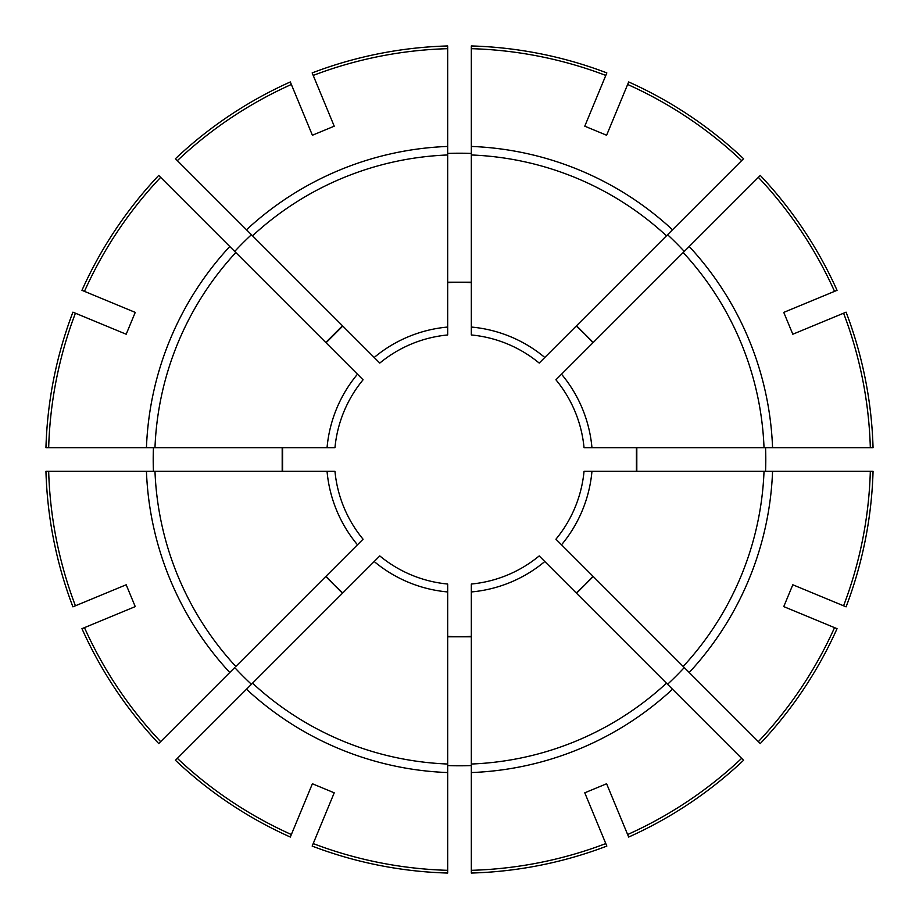 <?xml version="1.0" encoding="UTF-8"?>
<svg xmlns="http://www.w3.org/2000/svg" width="919" height="919" viewBox="0 0 919 919"><rect width="100%" height="100%" fill="white"/><g stroke="black" fill="none" stroke-linecap="round" stroke-linejoin="round"><path stroke-width="1.38" d="M48.673 471.321L146.443 471.321A313.276 313.276 0 0 0 229.773 672.501L160.641 741.644A411 411 0 0 1 84.468 627.643L135.242 606.609L126.19 584.771L75.415 605.793A411 411 0 0 1 48.673 471.321L45.95 471.321A413.722 413.722 0 0 0 72.911 606.839L75.415 605.793M177.356 758.359L175.437 760.277A413.722 413.722 0 0 0 290.324 837.048L291.357 834.532A411 411 0 0 1 177.356 758.359L379.8 555.926A125.099 125.099 0 0 0 447.679 584.036L447.679 870.327A411 411 0 0 1 313.207 843.585L334.229 792.81L312.391 783.758L291.357 834.532M229.773 672.501L234.724 667.562A306.291 306.291 0 0 0 251.438 684.276L252.53 683.185A304.752 304.752 0 0 0 447.679 764.022L447.679 765.561A306.291 306.291 0 0 0 471.321 765.561L471.321 584.036A125.099 125.099 0 0 0 539.2 555.926L667.562 684.276A306.291 306.291 0 0 0 684.276 667.562L555.926 539.2A125.099 125.099 0 0 0 584.036 471.321L765.561 471.321A306.291 306.291 0 0 0 765.561 447.679L584.036 447.679A125.099 125.099 0 0 0 555.926 379.8L684.276 251.438A306.291 306.291 0 0 0 667.562 234.724L539.2 363.074A125.099 125.099 0 0 0 471.321 334.964L471.321 153.439A306.291 306.291 0 0 0 447.679 153.439L447.679 334.964A125.099 125.099 0 0 0 379.8 363.074L177.356 160.641A411 411 0 0 1 291.357 84.468L290.324 81.952A413.722 413.722 0 0 0 175.437 158.723L177.356 160.641M605.793 843.585L606.839 846.089A413.722 413.722 0 0 1 471.321 873.05L471.321 764.022A304.752 304.752 0 0 0 666.47 683.185L743.563 760.277A413.722 413.722 0 0 1 628.676 837.048L606.609 783.758L584.771 792.81L605.793 843.585A411 411 0 0 1 471.321 870.327M447.679 870.327L447.679 873.05A413.722 413.722 0 0 1 312.161 846.089L313.207 843.585M160.641 177.356L229.773 246.499A313.276 313.276 0 0 0 146.443 447.679L48.673 447.679A411 411 0 0 1 75.415 313.207L126.19 334.229L135.242 312.391L84.468 291.357A411 411 0 0 1 160.641 177.356L158.723 175.437A413.722 413.722 0 0 0 81.952 290.324L84.468 291.357M146.443 471.321L334.964 471.321A125.099 125.099 0 0 0 363.074 539.2L235.815 666.47A304.752 304.752 0 0 1 154.978 471.321L153.439 471.321A306.291 306.291 0 0 1 153.439 447.679L334.964 447.679A125.099 125.099 0 0 1 363.074 379.8L357.48 374.194A132.979 132.979 0 0 0 327.049 447.679M208.889 225.614L203.317 220.032M229.773 246.499L357.48 374.194M291.357 84.468L312.391 135.242L334.229 126.19L313.207 75.415A411 411 0 0 1 447.679 48.673L447.679 154.978A304.752 304.752 0 0 0 252.53 235.815L251.438 234.724A306.291 306.291 0 0 0 234.724 251.438L235.815 252.53A304.752 304.752 0 0 0 154.978 447.679L146.443 447.679M606.609 135.242L627.643 84.468A411 411 0 0 1 741.644 160.641L666.47 235.815A304.752 304.752 0 0 0 471.321 154.978L471.321 45.95A413.722 413.722 0 0 1 606.839 72.911L584.771 126.19L606.609 135.242M741.644 160.641L743.563 158.723A413.722 413.722 0 0 0 628.676 81.952L627.643 84.468M447.679 282.19L459.5 282.19L447.679 282.581M758.359 177.356L760.277 175.437A413.722 413.722 0 0 1 837.048 290.324L783.758 312.391L792.81 334.229L843.585 313.207A411 411 0 0 1 870.327 447.679L764.022 447.679A304.752 304.752 0 0 0 683.185 252.53L758.359 177.356A411 411 0 0 1 834.532 291.357M471.321 48.673A411 411 0 0 1 605.793 75.415M160.641 741.644L158.723 743.563A413.722 413.722 0 0 1 81.952 628.676L84.468 627.643M834.532 627.643L837.048 628.676A413.722 413.722 0 0 1 760.277 743.563L683.185 666.47A304.752 304.752 0 0 0 764.022 471.321L873.05 471.321A413.722 413.722 0 0 1 846.089 606.839L792.81 584.771L783.758 606.609L834.532 627.643A411 411 0 0 1 758.359 741.644M843.585 313.207L846.089 312.161A413.722 413.722 0 0 1 873.05 447.679L870.327 447.679M313.207 75.415L312.161 72.911A413.722 413.722 0 0 1 447.679 45.95L447.679 48.673M48.673 447.679L45.95 447.679A413.722 413.722 0 0 1 72.911 312.161L75.415 313.207M710.111 693.385L715.683 698.968M593.237 576.512L584.875 584.875L592.95 576.236M576.236 592.95L584.875 584.875L576.512 593.237M471.321 636.81L459.5 636.81L471.321 636.419M447.679 636.419L459.5 636.81L447.679 636.81M576.512 325.763L584.875 334.125L576.236 326.05M592.95 342.764L584.875 334.125L593.237 342.488M342.488 593.237L334.125 584.875L342.764 592.95M326.05 576.236L334.125 584.875L325.763 576.512M208.889 693.385L203.317 698.968M282.19 471.321L282.19 447.679M282.581 447.679L282.581 471.321M225.614 208.889L220.032 203.317M325.763 342.488L342.488 325.763M342.764 326.05L326.05 342.764M471.321 282.581L459.5 282.19L471.321 282.19M636.81 447.679L636.81 471.321M636.419 471.321L636.419 447.679M693.385 710.111L698.968 715.683M741.644 758.359A411 411 0 0 1 627.643 834.532M870.327 471.321A411 411 0 0 1 843.585 605.793M246.499 689.227A313.276 313.276 0 0 0 447.679 772.557M672.501 229.773A313.276 313.276 0 0 0 471.321 146.443M447.679 327.049A132.979 132.979 0 0 0 374.194 357.48M772.557 447.679A313.276 313.276 0 0 0 689.227 246.499M447.679 146.443A313.276 313.276 0 0 0 246.499 229.773M334.964 471.321A125.099 125.099 0 0 0 363.074 539.2M544.806 357.48A132.979 132.979 0 0 0 471.321 327.049M327.049 471.321A132.979 132.979 0 0 0 357.48 544.806M374.194 561.52A132.979 132.979 0 0 0 447.679 591.951M471.321 591.951A132.979 132.979 0 0 0 544.806 561.52M471.321 772.557A313.276 313.276 0 0 0 672.501 689.227M561.52 544.806A132.979 132.979 0 0 0 591.951 471.321M689.227 672.501A313.276 313.276 0 0 0 772.557 471.321M591.951 447.679A132.979 132.979 0 0 0 561.52 374.194"/></g></svg>
